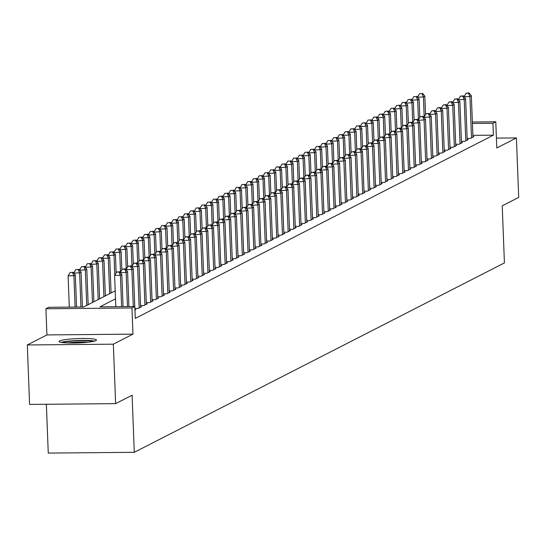 <?xml version="1.0" encoding="UTF-8"?>
<svg xmlns="http://www.w3.org/2000/svg" width="546" height="546" viewBox="0 0 546 546"><rect width="100%" height="100%" fill="white"/><g stroke="black" fill="none" stroke-linecap="round" stroke-linejoin="round"><path stroke-width="0.82" d="M59.63 340.929A18.694 2.177 -2.2 0 0 59.091 341.482A18.694 2.177 -2.2 0 0 75.56 343.011A18.694 2.177 -2.2 0 0 95.905 340.595A18.694 2.177 -2.2 0 0 96.451 340.042A18.694 2.177 -2.2 0 0 79.975 338.513A18.694 2.177 -2.2 0 0 59.63 340.929M46.376 404.279L48.253 453.091L134.289 452.3L504.422 262.913L502.224 205.828L518.7 197.399L516.414 137.933L496.416 138.118M134.289 452.3L132.098 395.215L115.622 403.644L29.586 404.429L27.3 344.97L113.343 344.178L132.965 334.138L131.961 307.978L45.919 308.763L48.785 307.296L83.668 306.975L115.192 290.847M132.965 334.138L46.922 334.923L27.3 344.97M46.922 334.923L45.919 308.763M115.622 403.644L113.343 344.178M467.144 138.431L470.502 138.404L473.942 136.643L472.918 136.65M461.418 141.366L464.776 141.332L468.209 139.571L467.192 139.585M455.685 144.294L459.043 144.267L462.482 142.506L461.459 142.513M449.959 147.229L453.317 147.195L456.749 145.441L455.733 145.448M444.226 150.157L447.583 150.13L451.023 148.369L450 148.376M438.499 153.092L441.857 153.057L445.29 151.303L444.273 151.31M432.766 156.019L436.124 155.992L439.564 154.231L438.54 154.245M427.04 158.954L430.398 158.92L433.831 157.166L432.814 157.173M421.307 161.889L424.665 161.855L428.105 160.094L427.081 160.108M415.581 164.817L418.939 164.79L422.372 163.029L421.355 163.036M409.848 167.752L413.206 167.718L416.646 165.957L415.622 165.97M404.122 170.68L407.48 170.652L410.913 168.891L409.896 168.898M398.389 173.614L401.747 173.58L405.187 171.826L404.163 171.833M392.663 176.542L396.021 176.515L399.454 174.754L398.437 174.761M386.93 179.477L390.288 179.443L393.727 177.689L392.704 177.696M381.204 182.405L384.561 182.378L387.994 180.617L386.978 180.63M375.471 185.34L378.828 185.306L382.268 183.552L381.245 183.558M369.744 188.274L373.102 188.24L376.535 186.479L375.518 186.493M364.011 191.202L367.369 191.175L370.809 189.414L369.785 189.421M358.285 194.137L361.643 194.103L365.076 192.342L364.059 192.356M352.552 197.065L355.91 197.038L359.35 195.277L358.326 195.284M346.826 200L350.184 199.966L353.617 198.212L352.6 198.218M341.093 202.928L344.451 202.9L347.891 201.14L346.867 201.146M335.367 205.862L338.725 205.828L342.158 204.074L341.141 204.081M329.634 208.79L332.992 208.763L336.432 207.002L335.408 207.016M323.908 211.725L327.266 211.698L330.699 209.937L329.682 209.944M318.175 214.66L321.533 214.626L324.972 212.865L323.949 212.879M312.449 217.588L315.806 217.561L319.239 215.8L318.222 215.806M306.715 220.523L310.073 220.488L313.513 218.728L312.489 218.741M300.989 223.45L304.347 223.423L307.78 221.662L306.763 221.669M295.256 226.385L298.614 226.351L302.054 224.597L301.03 224.604M289.53 229.313L292.888 229.286L296.321 227.525L295.304 227.532M283.797 232.248L287.155 232.214L290.595 230.46L289.571 230.467M278.071 235.176L281.429 235.149L284.862 233.388L283.845 233.401M272.338 238.111L275.696 238.083L279.136 236.322L278.112 236.329M266.612 241.045L269.97 241.011L273.403 239.25L272.386 239.264M260.879 243.973L264.237 243.946L267.676 242.185L266.653 242.192M255.153 246.908L258.511 246.874L261.944 245.113L260.927 245.127M249.42 249.836L252.778 249.809L256.217 248.048L255.194 248.055M243.693 252.771L247.051 252.737L250.484 250.983L249.467 250.989M237.96 255.699L241.318 255.671L244.758 253.91L243.734 253.924M232.234 258.633L235.592 258.599L239.025 256.845L238.008 256.852M226.501 261.561L229.859 261.534L233.299 259.773L232.275 259.787M220.775 264.496L224.133 264.469L227.566 262.708L226.549 262.715M215.042 267.431L218.4 267.397L221.84 265.636L220.816 265.649M209.316 270.359L212.674 270.331L216.107 268.571L215.09 268.577M203.583 273.293L206.941 273.259L210.381 271.498L209.357 271.512M197.857 276.221L201.215 276.194L204.648 274.433L203.631 274.44M192.124 279.156L195.482 279.122L198.921 277.368L197.898 277.375M186.398 282.084L189.755 282.057L193.188 280.296L192.172 280.31M180.665 285.019L184.022 284.985L187.462 283.231L186.439 283.238M174.938 287.954L178.296 287.919L181.736 286.159L180.712 286.172M169.205 290.882L172.563 290.854L176.003 289.093L174.979 289.1M163.479 293.816L166.837 293.782L170.277 292.021L169.253 292.035M157.746 296.744L161.104 296.717L164.544 294.956L163.52 294.963M152.02 299.679L155.378 299.645L158.818 297.891L157.794 297.898M146.287 302.607L149.645 302.58L153.085 300.819L152.061 300.826M140.561 305.542L143.919 305.507L147.359 303.753L146.335 303.76M134.896 308.47L138.186 308.442L141.626 306.681L140.602 306.695M134.958 310.094L135.899 309.616L134.944 309.623M115.499 298.867L99.945 306.825L134.821 306.511L135.278 318.4L493.379 135.169L472.87 135.353M472.358 122.024L495.788 121.813L496.792 147.973L516.414 137.933M495.788 121.813L492.922 123.273L472.413 123.464M493.379 135.169L492.922 123.273M134.821 306.511L131.961 307.978M121.615 306.627L120.413 275.334L121.847 274.604L123.075 306.62M115.8 306.681L114.599 275.389L120.413 275.334L118.98 272.038L119.554 271.744L116.653 272.058L118.98 272.038M116.653 272.058L114.599 275.389M121.847 274.604L119.554 271.744M76.563 307.043L75.334 275.027L73.901 275.764L68.093 275.812L69.294 307.105M72.468 272.468L70.147 272.488L72.468 272.468L73.901 275.764L75.109 307.057M73.041 272.174L75.334 275.027M68.093 275.812L70.147 272.488M94.54 341.086A18.578 2.164 -2.2 0 0 77.757 340.499A18.578 2.164 -2.2 0 0 61.07 342.369M62.606 342.608A16.175 1.884 177.8 0 1 77.771 340.779A16.175 1.884 177.8 0 1 93.025 341.441M88.09 342.192A14.981 1.747 -2.2 0 0 67.588 342.977M127.457 306.579L126.14 272.406L127.573 271.669L128.917 306.565M120.338 272.727L126.14 272.406L124.706 269.11L125.28 268.816L122.386 269.13L124.706 269.11M122.386 269.13L120.325 272.461M127.573 271.669L125.28 268.816M133.292 306.524L131.873 269.471L133.306 268.741L134.753 306.511M126.065 269.792L131.873 269.471L130.439 266.175L131.013 265.882L128.112 266.195L130.439 266.175M128.112 266.195L126.058 269.526M133.306 268.741L131.013 265.882M139.189 307.93L137.599 266.544L139.032 265.806L140.622 307.193M131.798 266.864L137.599 266.544L136.166 263.247L136.739 262.954L133.845 263.268L136.166 263.247M133.845 263.268L131.784 266.591M139.032 265.806L136.739 262.954M144.922 304.996L143.332 263.609L144.765 262.879L146.355 304.265M137.524 263.93L143.332 263.609L141.899 260.312L142.472 260.019L139.571 260.333L141.899 260.312M139.571 260.333L137.517 263.663M144.765 262.879L142.472 260.019M82.405 306.988L81.067 272.099L79.634 272.829L73.833 273.15M78.201 269.533L75.874 269.553L78.201 269.533L79.634 272.829L80.944 307.002M78.774 269.239L81.067 272.099M73.819 272.884L75.874 269.553M88.159 304.675L86.794 269.164L85.36 269.895L79.559 270.222M83.927 266.598L81.607 266.625L83.927 266.598L85.36 269.895L86.725 305.412M84.5 266.311L86.794 269.164M79.552 269.949L81.607 266.625M93.892 301.747L92.527 266.23L91.093 266.967L85.292 267.287M89.66 263.67L87.333 263.691L89.66 263.67L91.093 266.967L92.458 302.477M90.233 263.377L92.527 266.23M85.278 267.021L87.333 263.691M99.618 298.812L98.253 263.302L96.819 264.032L91.018 264.36M95.386 260.735L93.066 260.756L95.386 260.735L96.819 264.032L98.184 299.542M95.959 260.442L98.253 263.302M91.011 264.087L93.066 260.756M150.648 302.068L149.058 260.681L150.491 259.944L152.081 301.331M143.257 261.002L149.058 260.681L147.625 257.384L148.198 257.091L145.304 257.405L147.625 257.384M145.304 257.405L143.243 260.729M150.491 259.944L148.198 257.091M105.351 295.884L103.986 260.367L102.552 261.104L96.751 261.425M101.119 257.808L98.792 257.828L101.119 257.808L102.552 261.104L103.917 296.615M101.692 257.514L103.986 260.367M96.738 261.159L98.792 257.828M156.381 299.133L154.791 257.746L156.224 257.016L157.814 298.403M148.983 258.067L154.791 257.746L153.358 254.45L153.931 254.156L151.03 254.47L153.358 254.45M151.03 254.47L148.976 257.801M156.224 257.016L153.931 254.156M111.077 292.949L109.712 257.439L108.279 258.169L102.477 258.49M106.845 254.873L104.525 254.893L106.845 254.873L108.279 258.169L109.644 293.68M107.419 254.579L109.712 257.439M102.471 258.224L104.525 254.893M162.107 296.205L160.517 254.811L161.95 254.081L163.541 295.468M154.716 255.139L160.517 254.811L159.084 251.515L159.657 251.228L156.763 251.542L159.084 251.515M156.763 251.542L154.702 254.866M161.95 254.081L159.657 251.228M116.148 272.877L115.445 254.504L114.012 255.241L108.21 255.562M112.578 251.945L110.251 251.965L112.578 251.945L114.012 255.241L114.776 275.102M113.152 251.651L115.445 254.504M108.197 255.289L110.251 251.965M167.84 293.27L166.25 251.883L167.683 251.146L169.274 292.54M160.442 252.204L166.25 251.883L164.817 248.587L165.39 248.293L162.49 248.607L164.817 248.587M162.49 248.607L160.435 251.938M167.683 251.146L165.39 248.293M121.881 269.949L121.171 251.576L119.738 252.307L113.937 252.627M118.305 249.01L115.984 249.031L118.305 249.01L119.738 252.307L120.502 272.174M118.878 248.717L121.171 251.576M113.93 252.361L115.984 249.031M173.567 290.335L171.976 248.949L173.41 248.218L175 289.605M166.175 249.276L171.976 248.949L170.543 245.652L171.116 245.359L168.223 245.673L170.543 245.652M168.223 245.673L166.161 249.003M173.41 248.218L171.116 245.359M127.607 267.014L126.904 248.642L125.471 249.379L119.67 249.699M124.038 246.082L121.71 246.103L124.038 246.082L125.471 249.379L126.235 269.239M124.611 245.789L126.904 248.642M119.656 249.426L121.71 246.103M179.3 287.408L177.709 246.021L179.143 245.284L180.733 286.67M171.901 246.342L177.709 246.021L176.276 242.724L176.849 242.431L173.949 242.745L176.276 242.724M173.949 242.745L171.894 246.075M179.143 245.284L176.849 242.431M133.34 264.08L132.63 245.714L131.197 246.444L125.396 246.765M129.764 243.147L127.443 243.168L129.764 243.147L131.197 246.444L131.961 266.311M130.337 242.854L132.63 245.714M125.389 246.499L127.443 243.168M185.026 284.473L183.436 243.086L184.869 242.356L186.459 283.743M177.634 243.407L183.436 243.086L182.002 239.79L182.576 239.496L179.682 239.81L182.002 239.79M179.682 239.81L177.621 243.141M184.869 242.356L182.576 239.496M139.066 261.152L138.363 242.779L136.93 243.509L131.129 243.837M135.497 240.213L133.169 240.24L135.497 240.213L136.93 243.509L137.694 263.377M136.07 239.926L138.363 242.779M131.115 243.564L133.169 240.24M190.759 281.545L189.169 240.158L190.602 239.421L192.192 280.808M183.36 240.479L189.169 240.158L187.735 236.862L188.309 236.568L185.408 236.882L187.735 236.862M185.408 236.882L183.354 240.206M190.602 239.421L188.309 236.568M144.799 258.217L144.089 239.844L142.656 240.581L136.855 240.902M141.223 237.285L138.902 237.305L141.223 237.285L142.656 240.581L143.421 260.449M141.796 236.991L144.089 239.844M136.848 240.636L138.902 237.305M196.485 278.61L194.895 237.223L196.328 236.493L197.918 277.88M189.093 237.544L194.895 237.223L193.461 233.927L194.035 233.633L191.141 233.947L193.461 233.927M191.141 233.947L189.08 237.278M196.328 236.493L194.035 233.633M150.525 255.289L149.822 236.916L148.389 237.647L142.588 237.974M146.956 234.35L144.629 234.37L146.956 234.35L148.389 237.647L149.154 257.514M147.529 234.057L149.822 236.916M142.574 237.701L144.629 234.37M202.218 275.682L200.628 234.295L202.061 233.558L203.651 274.945M194.82 234.616L200.628 234.295L199.194 230.999L199.768 230.705L196.867 231.019L199.194 230.999M196.867 231.019L194.813 234.343M202.061 233.558L199.768 230.705M156.258 252.354L155.549 233.981L154.115 234.719L148.314 235.039M152.682 231.422L150.362 231.443L152.682 231.422L154.115 234.719L154.88 254.579M153.255 231.129L155.549 233.981M148.307 234.773L150.362 231.443M207.944 272.747L206.354 231.361L207.787 230.63L209.377 272.017M200.553 231.681L206.354 231.361L204.921 228.064L205.494 227.771L202.6 228.085L204.921 228.064M202.6 228.085L200.539 231.415M207.787 230.63L205.494 227.771M161.985 249.426L161.282 231.054L159.848 231.784L154.047 232.105M158.415 228.487L156.088 228.508L158.415 228.487L159.848 231.784L160.613 251.651M158.988 228.194L161.282 231.054M154.033 231.838L156.088 228.508M213.677 269.813L212.087 228.426L213.52 227.696L215.11 269.082M206.279 228.754L212.087 228.426L210.654 225.129L211.227 224.836L208.326 225.157L210.654 225.129M208.326 225.157L206.272 228.481M213.52 227.696L211.227 224.836M167.718 246.492L167.008 228.119L165.575 228.856L159.773 229.177M164.141 225.559L161.821 225.58L164.141 225.559L165.575 228.856L166.339 248.717M164.715 225.266L167.008 228.119M159.766 228.904L161.821 225.58M219.403 266.885L217.813 225.498L219.246 224.761L220.837 266.155M212.012 225.819L217.813 225.498L216.38 222.202L216.953 221.908L214.059 222.222L216.38 222.202M214.059 222.222L211.998 225.553M219.246 224.761L216.953 221.908M173.444 243.564L172.741 225.191L171.308 225.921L165.506 226.242M169.874 222.625L167.547 222.645L169.874 222.625L171.308 225.921L172.072 245.789M170.448 222.331L172.741 225.191M165.493 225.976L167.547 222.645M225.136 263.95L223.546 222.563L224.979 221.833L226.57 263.22M217.738 222.891L223.546 222.563L222.113 219.267L222.686 218.973L219.785 219.287L222.113 219.267M219.785 219.287L217.731 222.618M224.979 221.833L222.686 218.973M179.177 240.629L178.467 222.256L177.034 222.993L171.232 223.314M175.6 219.697L173.28 219.717L175.6 219.697L177.034 222.993L177.798 242.854M176.174 219.403L178.467 222.256M171.226 223.041L173.28 219.717M230.862 261.022L229.272 219.635L230.705 218.898L232.296 260.285M223.471 219.956L229.272 219.635L227.839 216.339L228.412 216.045L225.518 216.359L227.839 216.339M225.518 216.359L223.457 219.69M230.705 218.898L228.412 216.045M184.903 237.694L184.2 219.328L182.767 220.058L176.965 220.379M181.333 216.762L179.006 216.782L181.333 216.762L182.767 220.058L183.531 239.926M181.907 216.469L184.2 219.328M176.952 220.113L179.006 216.782M236.595 258.087L235.005 216.701L236.438 215.97L238.029 257.357M229.197 217.021L235.005 216.701L233.572 213.404L234.145 213.111L231.245 213.425L233.572 213.404M231.245 213.425L229.19 216.755M236.438 215.97L234.145 213.111M190.636 234.766L189.926 216.393L188.493 217.124L182.692 217.451M187.06 213.827L184.739 213.855L187.06 213.827L188.493 217.124L189.257 236.991M187.633 213.534L189.926 216.393M182.685 217.178L184.739 213.855M242.322 255.159L240.731 213.773L242.165 213.036L243.755 254.422M234.93 214.093L240.731 213.773L239.298 210.476L239.871 210.183L236.978 210.497L239.298 210.476M236.978 210.497L234.916 213.82M242.165 213.036L239.871 210.183M196.362 231.832L195.659 213.459L194.226 214.196L188.425 214.517M192.793 210.899L190.465 210.92L192.793 210.899L194.226 214.196L194.99 234.063M193.366 210.606L195.659 213.459M188.411 214.25L190.465 210.92M248.055 252.225L246.464 210.838L247.898 210.108L249.488 251.494M240.656 211.159L246.464 210.838L245.031 207.541L245.604 207.248L242.704 207.562L245.031 207.541M242.704 207.562L240.65 210.893M247.898 210.108L245.604 207.248M202.095 228.904L201.385 210.531L199.952 211.261L194.151 211.589M198.519 207.965L196.198 207.985L198.519 207.965L199.952 211.261L200.716 231.129M199.092 207.671L201.385 210.531M194.144 211.316L196.198 207.985M253.781 249.297L252.191 207.903L253.624 207.173L255.214 248.56M246.389 208.231L252.191 207.903L250.757 204.614L251.331 204.32L248.437 204.634L250.757 204.614M248.437 204.634L246.376 207.958M253.624 207.173L251.331 204.32M207.821 225.969L207.118 207.596L205.685 208.333L199.884 208.654M204.252 205.037L201.924 205.057L204.252 205.037L205.685 208.333L206.449 228.194M204.825 204.743L207.118 207.596M199.87 208.381L201.924 205.057M259.514 246.362L257.924 204.975L259.357 204.245L260.947 245.632M252.115 205.296L257.924 204.975L256.49 201.679L257.064 201.385L254.163 201.699L256.49 201.679M254.163 201.699L252.109 205.03M259.357 204.245L257.064 201.385M213.554 223.041L212.844 204.668L211.411 205.398L205.61 205.719M209.978 202.102L207.657 202.122L209.978 202.102L211.411 205.398L212.176 225.266M210.551 201.808L212.844 204.668M205.603 205.453L207.657 202.122M265.24 243.427L263.65 202.04L265.083 201.31L266.673 242.697M257.849 202.368L263.65 202.04L262.216 198.744L262.79 198.451L259.896 198.771L262.216 198.744M259.896 198.771L257.835 202.095M265.083 201.31L262.79 198.451M219.28 220.106L218.577 201.733L217.144 202.47L211.343 202.791M215.711 199.174L213.384 199.194L215.711 199.174L217.144 202.47L217.909 222.331M216.284 198.88L218.577 201.733M211.329 202.518L213.384 199.194M270.973 240.499L269.383 199.113L270.816 198.375L272.406 239.769M263.575 199.433L269.383 199.113L267.95 195.816L268.523 195.523L265.622 195.837L267.95 195.816M265.622 195.837L263.568 199.167M270.816 198.375L268.523 195.523M225.013 217.178L224.304 198.805L222.87 199.536L217.069 199.856M221.437 196.239L219.117 196.26L221.437 196.239L222.87 199.536L223.635 219.403M222.01 195.946L224.304 198.805M217.062 199.59L219.117 196.26M276.699 237.565L275.109 196.178L276.542 195.448L278.132 236.834M269.308 196.505L275.109 196.178L273.676 192.881L274.249 192.588L271.355 192.902L273.676 192.881M271.355 192.902L269.294 196.232M276.542 195.448L274.249 192.588M230.74 214.244L230.037 195.871L228.603 196.601L222.802 196.929M227.17 193.311L224.843 193.332L227.17 193.311L228.603 196.601L229.368 216.469M227.743 193.018L230.037 195.871M222.788 196.656L224.843 193.332M282.432 234.637L280.842 193.25L282.275 192.513L283.865 233.9M275.034 193.571L280.842 193.25L279.409 189.953L279.982 189.66L277.081 189.974L279.409 189.953M277.081 189.974L275.027 193.298M282.275 192.513L279.982 189.66M236.473 211.309L235.763 192.943L234.33 193.673L228.528 193.994M232.896 190.377L230.576 190.397L232.896 190.377L234.33 193.673L235.094 213.541M233.47 190.083L235.763 192.943M228.521 193.728L230.576 190.397M288.158 231.702L286.568 190.315L288.001 189.585L289.592 230.972M280.767 190.636L286.568 190.315L285.135 187.019L285.708 186.725L282.814 187.039L285.135 187.019M282.814 187.039L280.753 190.37M288.001 189.585L285.708 186.725M242.199 208.381L241.496 190.008L240.063 190.738L234.261 191.066M238.629 187.442L236.302 187.469L238.629 187.442L240.063 190.738L240.827 210.606M239.203 187.148L241.496 190.008M234.248 190.793L236.302 187.469M293.891 228.774L292.301 187.387L293.734 186.65L295.325 228.037M286.493 187.708L292.301 187.387L290.868 184.091L291.441 183.797L288.541 184.111L290.868 184.091M288.541 184.111L286.486 187.435M293.734 186.65L291.441 183.797M247.932 205.446L247.222 187.073L245.789 187.81L239.987 188.131M244.355 184.514L242.035 184.534L244.355 184.514L245.789 187.81L246.553 207.678M244.929 184.22L247.222 187.073M239.981 187.865L242.035 184.534M299.618 225.839L298.027 184.452L299.461 183.722L301.051 225.109M292.226 184.773L298.027 184.452L296.594 181.156L297.167 180.863L294.274 181.176L296.594 181.156M294.274 181.176L292.212 184.507M299.461 183.722L297.167 180.863M253.658 202.518L252.955 184.145L251.522 184.876L245.72 185.203M250.088 181.579L247.761 181.6L250.088 181.579L251.522 184.876L252.286 204.743M250.662 181.286L252.955 184.145M245.707 184.93L247.761 181.6M305.351 222.911L303.76 181.518L305.194 180.787L306.784 222.174M297.952 181.845L303.76 181.518L302.327 178.228L302.9 177.935L300 178.249L302.327 178.228M300 178.249L297.945 181.572M305.194 180.787L302.9 177.935M259.391 199.583L258.681 181.211L257.248 181.948L251.447 182.268M255.815 178.651L253.494 178.672L255.815 178.651L257.248 181.948L258.012 201.808M256.388 178.358L258.681 181.211M251.44 181.995L253.494 178.672M311.077 219.977L309.486 178.59L310.92 177.86L312.51 219.246M303.685 178.911L309.486 178.59L308.053 175.293L308.626 175L305.733 175.314L308.053 175.293M305.733 175.314L303.672 178.644M310.92 177.86L308.626 175M265.117 196.656L264.414 178.283L262.981 179.013L257.18 179.334M261.548 175.716L259.22 175.737L261.548 175.716L262.981 179.013L263.745 198.88M262.121 175.423L264.414 178.283M257.166 179.068L259.22 175.737M316.81 217.042L315.219 175.655L316.653 174.925L318.243 216.312M309.411 175.983L315.219 175.655L313.786 172.359L314.36 172.065L311.459 172.386L313.786 172.359M311.459 172.386L309.405 175.71M316.653 174.925L314.36 172.065M270.85 193.721L270.14 175.348L268.707 176.085L262.906 176.406M267.274 172.789L264.953 172.809L267.274 172.789L268.707 176.085L269.471 195.946M267.847 172.495L270.14 175.348M262.899 176.133L264.953 172.809M322.536 214.114L320.946 172.727L322.379 171.99L323.969 213.384M315.144 173.048L320.946 172.727L319.512 169.431L320.086 169.137L317.192 169.451L319.512 169.431M317.192 169.451L315.131 172.782M322.379 171.99L320.086 169.137M276.576 190.786L275.873 172.42L274.44 173.15L268.639 173.471M273.007 169.854L270.68 169.874L273.007 169.854L274.44 173.15L275.204 193.018M273.58 169.56L275.873 172.42M268.625 173.205L270.68 169.874M328.269 211.179L326.679 169.792L328.112 169.062L329.702 210.449M320.871 170.113L326.679 169.792L325.245 166.496L325.819 166.202L322.918 166.516L325.245 166.496M322.918 166.516L320.864 169.847M328.112 169.062L325.819 166.202M282.309 187.858L281.6 169.485L280.166 170.215L274.365 170.543M278.733 166.926L276.413 166.946L278.733 166.926L280.166 170.215L280.931 190.083M279.306 166.632L281.6 169.485M274.358 170.27L276.413 166.946M333.995 208.251L332.405 166.864L333.838 166.127L335.428 207.514M326.604 167.185L332.405 166.864L330.972 163.568L331.545 163.274L328.651 163.588L330.972 163.568M328.651 163.588L326.59 166.912M333.838 166.127L331.545 163.274M288.035 184.923L287.332 166.557L285.899 167.288L280.098 167.608M284.466 163.991L282.139 164.012L284.466 163.991L285.899 167.288L286.664 187.155M285.039 163.698L287.332 166.557M280.084 167.342L282.139 164.012M339.728 205.316L338.138 163.93L339.571 163.199L341.161 204.586M332.33 164.25L338.138 163.93L336.705 160.633L337.278 160.34L334.377 160.654L336.705 160.633M334.377 160.654L332.323 163.984M339.571 163.199L337.278 160.34M293.768 181.995L293.059 163.623L291.625 164.353L285.824 164.68M290.192 161.056L287.872 161.084L290.192 161.056L291.625 164.353L292.39 184.22M290.765 160.763L293.059 163.623M285.817 164.407L287.872 161.084M345.454 202.389L343.864 161.002L345.297 160.265L346.887 201.651M338.063 161.323L343.864 161.002L342.431 157.705L343.004 157.412L340.11 157.726L342.431 157.705M340.11 157.726L338.049 161.05M345.297 160.265L343.004 157.412M299.495 179.061L298.792 160.688L297.358 161.425L291.557 161.746M295.925 158.128L293.598 158.149L295.925 158.128L297.358 161.425L298.123 181.292M296.498 157.835L298.792 160.688M291.544 161.48L293.598 158.149M351.187 199.454L349.597 158.067L351.03 157.337L352.62 198.724M343.789 158.388L349.597 158.067L348.164 154.771L348.737 154.477L345.836 154.791L348.164 154.771M345.836 154.791L343.782 158.122M351.03 157.337L348.737 154.477M305.228 176.133L304.518 157.76L303.085 158.49L297.283 158.811M301.651 155.194L299.331 155.214L301.651 155.194L303.085 158.49L303.849 178.358M302.225 154.9L304.518 157.76M297.277 158.545L299.331 155.214M356.913 196.526L355.323 155.132L356.756 154.402L358.347 195.789M349.522 155.46L355.323 155.132L353.89 151.843L354.463 151.549L351.569 151.863L353.89 151.843M351.569 151.863L349.508 155.187M356.756 154.402L354.463 151.549M310.954 173.198L310.251 154.825L308.818 155.562L303.016 155.883M307.384 152.266L305.057 152.286L307.384 152.266L308.818 155.562L309.582 175.423M307.958 151.972L310.251 154.825M303.003 155.61L305.057 152.286M362.646 193.591L361.056 152.204L362.489 151.474L364.08 192.861M355.248 152.525L361.056 152.204L359.623 148.908L360.196 148.614L357.296 148.928L359.623 148.908M357.296 148.928L355.241 152.259M362.489 151.474L360.196 148.614M316.687 170.27L315.977 151.897L314.544 152.627L308.743 152.948M313.111 149.331L310.79 149.351L313.111 149.331L314.544 152.627L315.308 172.495M313.684 149.038L315.977 151.897M308.736 152.682L310.79 149.351M368.373 190.656L366.782 149.27L368.216 148.539L369.806 189.926M360.981 149.597L366.782 149.27L365.349 145.973L365.922 145.68L363.029 146L365.349 145.973M363.029 146L360.967 149.324M368.216 148.539L365.922 145.68M322.413 167.335L321.71 148.962L320.277 149.7L314.476 150.02M318.844 146.403L316.516 146.424L318.844 146.403L320.277 149.7L321.041 169.56M319.417 146.11L321.71 148.962M314.462 149.747L316.516 146.424M374.106 187.728L372.515 146.342L373.949 145.605L375.539 186.991M366.707 146.662L372.515 146.342L371.082 143.045L371.655 142.752L368.755 143.066L371.082 143.045M368.755 143.066L366.7 146.396M373.949 145.605L371.655 142.752M328.146 164.401L327.436 146.035L326.003 146.765L320.202 147.086M324.57 143.468L322.249 143.489L324.57 143.468L326.003 146.765L326.767 166.632M325.143 143.175L327.436 146.035M320.195 146.819L322.249 143.489M379.832 184.794L378.242 143.407L379.675 142.677L381.265 184.063M372.44 143.728L378.242 143.407L376.808 140.11L377.382 139.817L374.488 140.131L376.808 140.11M374.488 140.131L372.427 143.462M379.675 142.677L377.382 139.817M333.872 161.473L333.169 143.1L331.736 143.83L325.935 144.158M330.303 140.534L327.975 140.561L330.303 140.534L331.736 143.83L332.5 163.698M330.876 140.247L333.169 143.1M325.921 143.885L327.975 140.561M385.565 181.866L383.975 140.479L385.408 139.742L386.998 181.129M378.166 140.8L383.975 140.479L382.541 137.183L383.115 136.889L380.214 137.203L382.541 137.183M380.214 137.203L378.16 140.527M385.408 139.742L383.115 136.889M339.605 158.538L338.895 140.165L337.462 140.902L331.661 141.223M336.029 137.606L333.708 137.626L336.029 137.606L337.462 140.902L338.227 160.77M336.602 137.312L338.895 140.165M331.654 140.957L333.708 137.626M391.291 178.931L389.701 137.544L391.134 136.814L392.724 178.201M383.899 137.865L389.701 137.544L388.267 134.248L388.841 133.954L385.947 134.268L388.267 134.248M385.947 134.268L383.886 137.599M391.134 136.814L388.841 133.954M345.331 155.61L344.628 137.237L343.195 137.967L337.394 138.295M341.762 134.671L339.435 134.691L341.762 134.671L343.195 137.967L343.96 157.835M342.335 134.377L344.628 137.237M337.38 138.022L339.435 134.691M397.024 176.003L395.434 134.616L396.867 133.879L398.457 175.266M389.626 134.937L395.434 134.616L394 131.32L394.574 131.026L391.673 131.34L394 131.32M391.673 131.34L389.619 134.664M396.867 133.879L394.574 131.026M351.064 152.675L350.355 134.302L348.921 135.039L343.12 135.36M347.488 131.743L345.168 131.763L347.488 131.743L348.921 135.039L349.686 154.907M348.061 131.45L350.355 134.302M343.113 135.094L345.168 131.763M402.75 173.068L401.16 131.682L402.593 130.951L404.183 172.338M395.359 132.002L401.16 131.682L399.727 128.385L400.3 128.092L397.406 128.406L399.727 128.385M397.406 128.406L395.345 131.736M402.593 130.951L400.3 128.092M356.791 149.747L356.088 131.374L354.654 132.105L348.853 132.425M353.221 128.808L350.894 128.829L353.221 128.808L354.654 132.105L355.419 151.972M353.794 128.515L356.088 131.374M348.839 132.159L350.894 128.829M408.483 170.14L406.893 128.747L408.326 128.017L409.916 169.403M401.085 129.074L406.893 128.747L405.46 125.45L406.033 125.164L403.132 125.478L405.46 125.45M403.132 125.478L401.078 128.801M408.326 128.017L406.033 125.164M362.524 146.813L361.814 128.44L360.38 129.177L354.579 129.498M358.947 125.88L356.627 125.901L358.947 125.88L360.38 129.177L361.145 149.038M359.521 125.587L361.814 128.44M354.572 129.225L356.627 125.901M414.209 167.206L412.619 125.819L414.052 125.082L415.642 166.475M406.818 126.14L412.619 125.819L411.186 122.522L411.759 122.229L408.865 122.543L411.186 122.522M408.865 122.543L406.804 125.873M414.052 125.082L411.759 122.229M368.25 143.885L367.547 125.512L366.113 126.242L360.312 126.563M364.68 122.946L362.353 122.966L364.68 122.946L366.113 126.242L366.878 146.11M365.254 122.652L367.547 125.512M360.299 126.297L362.353 122.966M419.942 164.271L418.352 122.884L419.785 122.154L421.375 163.541M412.544 123.212L418.352 122.884L416.919 119.588L417.492 119.294L414.591 119.608L416.919 119.588M414.591 119.608L412.537 122.939M419.785 122.154L417.492 119.294M373.983 140.95L373.273 122.577L371.84 123.314L366.038 123.635M370.406 120.018L368.086 120.038L370.406 120.018L371.84 123.314L372.604 143.175M370.98 119.724L373.273 122.577M366.032 123.362L368.086 120.038M425.668 161.343L424.078 119.956L425.511 119.219L427.102 160.606M418.277 120.277L424.078 119.956L422.645 116.66L423.218 116.366L420.324 116.68L422.645 116.66M420.324 116.68L418.263 120.011M425.511 119.219L423.218 116.366M379.709 138.015L379.006 119.649L377.573 120.379L371.771 120.7M376.139 117.083L373.812 117.103L376.139 117.083L377.573 120.379L378.337 140.247M376.713 116.789L379.006 119.649M371.758 120.434L373.812 117.103M431.401 158.408L429.811 117.021L431.244 116.291L432.835 157.678M424.003 117.342L429.811 117.021L428.378 113.725L428.951 113.431L426.051 113.745L428.378 113.725M426.051 113.745L423.996 117.076M431.244 116.291L428.951 113.431M385.442 135.087L384.732 116.714L383.299 117.445L377.498 117.772M381.866 114.148L379.545 114.175L381.866 114.148L383.299 117.445L384.063 137.312M382.439 113.861L384.732 116.714M377.491 117.499L379.545 114.175M437.128 155.48L435.537 114.094L436.971 113.356L438.561 154.743M429.736 114.414L435.537 114.094L434.104 110.797L434.677 110.504L431.784 110.818L434.104 110.797M431.784 110.818L429.722 114.141M436.971 113.356L434.677 110.504M391.168 132.152L390.465 113.78L389.032 114.517L383.231 114.837M387.599 111.22L385.271 111.241L387.599 111.22L389.032 114.517L389.796 134.384M388.172 110.927L390.465 113.78M383.217 114.571L385.271 111.241M442.861 152.546L441.27 111.159L442.704 110.429L444.294 151.815M435.462 111.48L441.27 111.159L439.837 107.862L440.41 107.569L437.51 107.883L439.837 107.862M437.51 107.883L435.455 111.213M442.704 110.429L440.41 107.569M396.901 129.225L396.191 110.852L394.758 111.582L388.957 111.91M393.325 108.285L391.004 108.306L393.325 108.285L394.758 111.582L395.522 131.45M393.898 107.992L396.191 110.852M388.95 111.637L391.004 108.306M448.587 149.618L446.997 108.231L448.43 107.494L450.02 148.881M441.195 108.552L446.997 108.231L445.563 104.934L446.137 104.641L443.243 104.955L445.563 104.934M443.243 104.955L441.182 108.279M448.43 107.494L446.137 104.641M402.627 126.29L401.924 107.917L400.491 108.654L394.69 108.975M399.058 105.358L396.73 105.378L399.058 105.358L400.491 108.654L401.255 128.515M399.631 105.064L401.924 107.917M394.676 108.709L396.73 105.378M454.32 146.683L452.73 105.296L454.163 104.566L455.753 145.953M446.921 105.617L452.73 105.296L451.296 102L451.87 101.706L448.969 102.02L451.296 102M448.969 102.02L446.915 105.351M454.163 104.566L451.87 101.706M408.36 123.362L407.65 104.989L406.217 105.719L400.416 106.04M404.784 102.423L402.463 102.443L404.784 102.423L406.217 105.719L406.982 125.587M405.357 102.129L407.65 104.989M400.409 105.774L402.463 102.443M460.046 143.755L458.456 102.361L459.889 101.631L461.479 143.018M452.654 102.689L458.456 102.361L457.022 99.065L457.596 98.778L454.702 99.092L457.022 99.065M454.702 99.092L452.641 102.416M459.889 101.631L457.596 98.778M414.086 120.427L413.383 102.054L411.95 102.791L406.149 103.112M410.517 99.495L408.19 99.515L410.517 99.495L411.95 102.791L412.715 122.652M411.09 99.201L413.383 102.054M406.135 102.839L408.19 99.515M465.779 140.82L464.189 99.433L465.622 98.696L467.212 140.09M458.381 99.754L464.189 99.433L462.755 96.137L463.329 95.843L460.428 96.157L462.755 96.137M460.428 96.157L458.374 99.488M465.622 98.696L463.329 95.843M419.819 117.499L419.11 99.126L417.676 99.857L411.875 100.177M416.243 96.56L413.923 96.581L416.243 96.56L417.676 99.857L418.441 119.724M416.816 96.267L419.11 99.126M411.868 99.911L413.923 96.581M471.505 137.885L469.915 96.499L471.348 95.768L472.938 137.155M464.114 96.826L469.915 96.499L468.482 93.202L469.055 92.909L466.161 93.223L468.482 93.202M466.161 93.223L464.1 96.553M471.348 95.768L469.055 92.909M425.546 114.564L424.843 96.192L423.409 96.929L417.608 97.249M421.976 93.632L419.649 93.653L421.976 93.632L423.409 96.929L424.174 116.789M422.549 93.339L424.843 96.192M417.594 96.976L419.649 93.653"/></g></svg>
